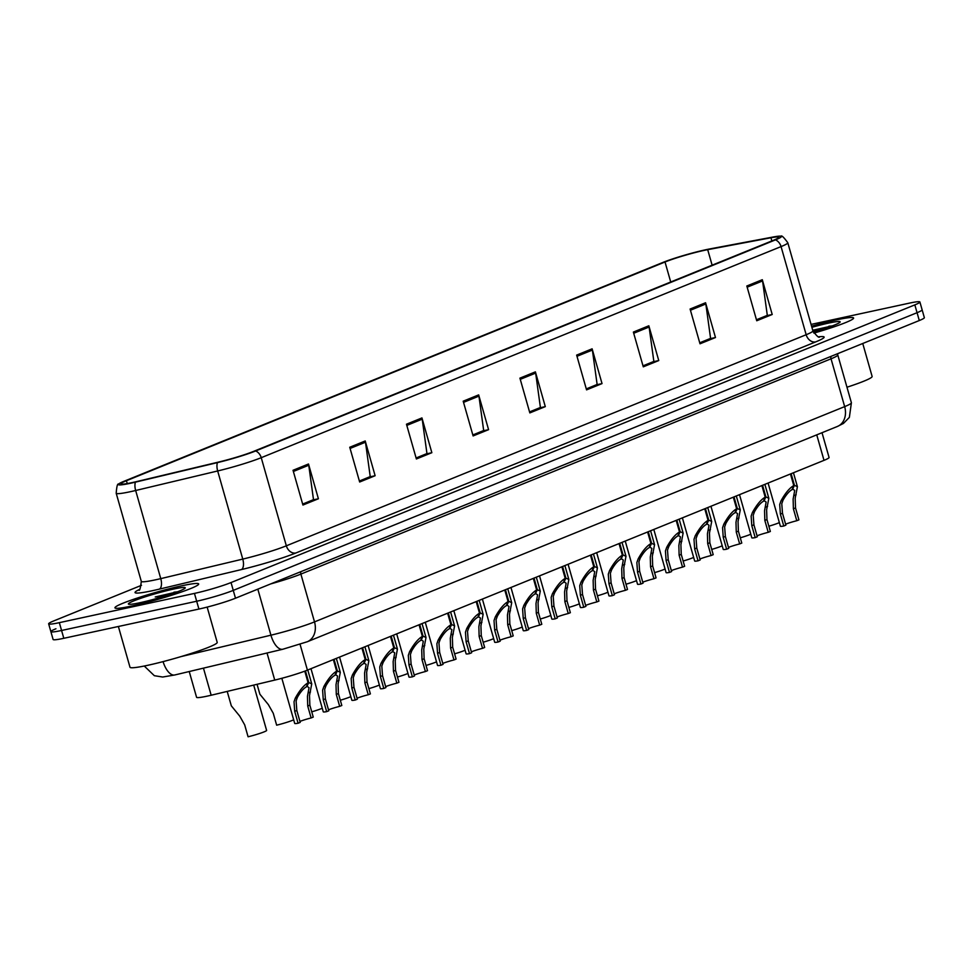 <?xml version="1.0" encoding="UTF-8"?>
<svg xmlns="http://www.w3.org/2000/svg" width="973" height="973" viewBox="0 0 973 973"><rect width="100%" height="100%" fill="white"/><g stroke="black" fill="none" stroke-linecap="round" stroke-linejoin="round"><path stroke-width="1.46" d="M822.015 432.717L829.069 457.468A27.208 2.274 164.1 0 1 824.009 460.351L307.419 670.129A27.208 2.274 164.1 0 1 274.739 680.091L211.165 695.233A27.208 2.274 164.1 0 1 207.273 696.121A27.208 2.274 164.1 0 1 196.57 697.288L189.236 671.528M132.06 605.948A43.53 3.637 -15.9 0 0 176.186 593.773A43.53 3.637 -15.9 0 0 198.674 583.97A43.53 3.637 -15.9 0 0 181.562 585.843A43.53 3.637 -15.9 0 0 137.436 598.018A43.53 3.637 -15.9 0 0 114.948 607.821A43.53 3.637 -15.9 0 0 132.06 605.948A43.53 3.637 -15.9 0 0 176.186 593.773A43.53 3.637 -15.9 0 0 198.674 583.97A43.53 3.637 -15.9 0 0 181.562 585.843A43.53 3.637 -15.9 0 0 137.436 598.018A43.53 3.637 -15.9 0 0 114.948 607.821A43.53 3.637 -15.9 0 0 132.06 605.948M813.89 333.107A43.53 3.637 -15.9 0 0 853.601 318.013A43.53 3.637 -15.9 0 0 836.488 319.886A43.53 3.637 -15.9 0 0 811.567 326.198A43.53 3.637 -15.9 0 1 836.488 319.886A43.53 3.637 -15.9 0 1 853.601 318.013A43.53 3.637 -15.9 0 1 813.89 333.107M132.462 482.535A29.02 2.433 164.1 0 1 121.053 483.788A29.02 2.433 164.1 0 1 126.441 480.711L665.021 261.992A29.02 2.433 164.1 0 1 707.699 249.672L770.944 237.765A29.02 2.433 164.1 0 1 778.692 237.266A29.02 2.433 164.1 0 1 773.304 240.343L253.479 451.436A29.02 2.433 164.1 0 1 218.621 462.053L136.621 481.586A29.02 2.433 164.1 0 1 132.462 482.535M130.856 483.18A31.829 2.664 -15.9 0 0 135.417 482.146L217.429 462.613A31.829 2.664 -15.9 0 0 255.668 450.961L775.481 239.869A31.829 2.664 -15.9 0 0 780.991 236.22A31.829 2.664 -15.9 0 0 772.903 237.047L709.658 248.954A31.829 2.664 -15.9 0 0 662.844 262.467L124.252 481.185A31.829 2.664 -15.9 0 0 118.548 484.104A31.829 2.664 -15.9 0 0 130.856 483.18M55.935 628.765A27.208 2.274 -15.9 0 0 50.876 631.647L53.101 639.468A27.208 2.274 -15.9 0 0 63.804 638.3L198.918 609.062A27.208 2.274 -15.9 0 0 235.49 598.213L919.29 320.531L917.065 312.698A27.208 2.274 -15.9 0 0 922.124 309.815A27.208 2.274 -15.9 0 1 917.065 312.698L233.265 590.38L917.065 312.698L914.839 304.877A27.208 2.274 -15.9 0 0 919.899 301.995A27.208 2.274 -15.9 0 0 909.196 303.175L811.056 324.41M198.918 609.062L196.68 601.241A27.208 2.274 -15.9 0 0 233.265 590.38A27.208 2.274 -15.9 0 1 196.68 601.241L61.579 630.48L196.68 601.241L194.454 593.408A27.208 2.274 -15.9 0 0 231.039 582.559L914.839 304.877M50.876 631.647A27.208 2.274 -15.9 0 0 61.579 630.48A27.208 2.274 -15.9 0 1 50.876 631.647L48.65 623.827A27.208 2.274 -15.9 0 0 59.341 622.659L194.454 593.408M141.511 585.296L53.71 620.944A27.208 2.274 -15.9 0 0 48.65 623.827M648.845 325.785L658.757 360.557L643.287 366.833L633.374 332.073L648.845 325.785A7.261 5.729 -112.1 0 1 649.113 327.013L633.715 333.265M705.571 302.749L715.483 337.522L700.013 343.797L690.1 309.037L705.571 302.749A7.261 5.729 -112.1 0 1 705.839 303.977L690.441 310.229M762.297 279.713L772.209 314.486L756.739 320.762L746.826 286.001L762.297 279.713A7.261 5.729 -112.1 0 1 762.564 280.942L747.167 287.193M478.667 394.892L488.58 429.665L473.109 435.94L463.197 401.18L478.667 394.892A7.261 5.729 -112.1 0 1 478.935 396.12L463.537 402.372M421.941 417.928L431.854 452.7L416.383 458.976L406.471 424.216L421.941 417.928A7.261 5.729 -112.1 0 1 422.209 419.156L406.811 425.408M365.216 440.964L375.128 475.724L359.657 482.012L349.745 447.252L365.216 440.964A7.261 5.729 -112.1 0 1 365.483 442.192L350.085 448.444M308.502 463.999L318.402 498.76L302.931 505.048L293.031 470.287L308.502 463.999A7.261 5.729 -112.1 0 1 308.757 465.228L293.36 471.479M592.119 348.821L602.032 383.593L586.561 389.869L576.648 355.109L592.119 348.821A7.261 5.729 -112.1 0 1 592.387 350.049L576.989 356.3M535.393 371.856L545.306 406.629L529.835 412.905L519.923 378.144L535.393 371.856A7.261 5.729 -112.1 0 1 535.661 373.085L520.263 379.336M653.114 361.725L643.007 365.884M709.84 338.689L699.733 342.849M766.566 315.653L756.459 319.813M482.936 430.832L472.829 434.98M426.21 453.868L416.103 458.015M369.485 476.904L359.378 481.051M312.759 499.94L302.652 504.087L313.501 499.636L308.757 465.228M596.388 384.761L586.281 388.908L597.13 384.457L592.387 350.049M539.662 407.796L529.555 411.944M545.306 406.629L539.674 407.845M529.543 411.907L540.404 407.492L535.661 373.085M602.032 383.593L596.4 384.809M318.402 498.76L312.771 499.988M375.128 475.724L369.497 476.952M359.365 481.015L370.226 476.6L365.483 442.192M431.854 452.7L426.223 453.917M416.091 457.979L426.952 453.564L422.209 419.156M488.58 429.665L482.949 430.881M472.817 434.943L483.678 430.528L478.935 396.12M772.209 314.486L766.578 315.702M756.447 319.764L767.308 315.361L762.564 280.942M715.483 337.522L709.852 338.738M699.721 342.8L710.582 338.385L705.839 303.977M658.757 360.557L653.126 361.774M642.995 365.836L653.856 361.421L649.113 327.013M919.29 320.531A27.208 2.274 -15.9 0 0 924.35 317.636L919.899 301.995M227.208 691.414L231.319 705.826L239.784 716.201L244.685 724.861L248.079 736.78A13.598 1.143 164.1 0 0 266.614 730.431L253.698 685.101M281.842 678.29L294.71 723.438A13.598 1.143 164.1 0 0 298.091 723.243L294.697 711.324L294.041 701.752L295.293 698.152C299.599 690.344 303.868 685.223 308.088 682.803L304.78 671.151M305.449 670.896L308.769 682.523L311.737 683.91L309.511 695.476L309.852 705.17L313.245 717.089L311.117 717.952L307.723 706.033L307.456 696.315L309.025 687.668L306.69 686.074M308.088 682.803L306.361 686.841C303.467 688.47 300.487 691.949 297.41 697.288L296.108 700.913L296.814 710.46L300.207 722.392L298.091 723.243M311.117 717.952A9.973 0.839 -15.9 0 0 299.939 721.431M308.769 682.523L306.86 686.646M257.054 684.299L259.888 694.223L268.353 704.61L273.255 713.258L276.648 725.177A13.598 1.143 164.1 0 0 293.676 719.838M322.245 708.235A13.598 1.143 164.1 0 1 311.749 711.835M350.815 696.632A13.598 1.143 164.1 0 1 340.319 700.232M379.385 685.041A13.598 1.143 164.1 0 1 368.889 688.629M310.983 668.682L323.279 711.835A13.598 1.143 164.1 0 0 326.66 711.64L323.267 699.721L322.61 690.149L323.863 686.549C328.169 678.74 332.438 673.62 336.658 671.2L333.362 659.597M334.031 659.317L337.339 670.92L340.307 672.319L338.081 683.873L338.422 693.567L341.815 705.486L339.686 706.349L336.293 694.43L336.013 684.712L337.595 676.065L335.259 674.471M336.658 671.2L334.931 675.25C332.036 676.867 329.056 680.346 325.979 685.685L324.678 689.322L325.383 698.869L328.777 710.789L326.66 711.64M339.686 706.349A9.973 0.839 -15.9 0 0 328.509 709.828M337.339 670.92L335.417 675.043M339.553 657.079L351.837 700.232A13.598 1.143 164.1 0 0 355.23 700.049L351.837 688.13L351.18 678.558L352.433 674.946C356.738 667.137 360.995 662.017 365.228 659.597L361.92 647.994M362.601 647.726L365.909 659.329L368.876 660.716L366.651 672.27L366.991 681.976L370.385 693.895L368.256 694.746L364.863 682.827L364.583 673.109L366.164 664.462L363.829 662.868M365.228 659.597L363.501 663.647C360.606 665.264 357.626 668.743 354.549 674.094L353.248 677.719L353.953 687.266L357.346 699.186L355.23 700.049M368.256 694.746A9.973 0.839 -15.9 0 0 357.079 698.225M365.909 659.329L363.987 663.44M368.122 645.476L380.407 688.629A13.598 1.143 164.1 0 0 383.8 688.446L380.394 676.527L379.75 666.955L381.002 663.343C385.308 655.534 389.565 650.414 393.797 647.994L390.489 636.391M391.17 636.123L394.479 647.726L397.446 649.113L395.22 660.667L395.561 670.373L398.954 682.292L396.826 683.155L393.433 671.224L393.153 661.506L394.734 652.859L392.399 651.265M393.797 647.994L392.07 652.044C389.176 653.661 386.196 657.14 383.119 662.491L381.817 666.116L382.523 675.663L385.916 687.583L383.8 688.446M396.826 683.155A9.973 0.839 -15.9 0 0 385.649 686.622M394.479 647.726L392.557 651.837M118.378 626.49L129.993 667.235A45.342 3.795 -15.9 0 0 147.811 665.289A45.342 3.795 -15.9 0 0 193.785 652.603A45.342 3.795 -15.9 0 0 217.21 642.399L207.152 607.091M177.633 591.754L155.23 596.96L164.291 596.254M139.99 602.713A29.567 2.469 -15.9 0 0 168.901 594.795A29.567 2.469 -15.9 0 0 185.211 588.02A29.567 2.469 -15.9 0 0 173.62 589.066A29.567 2.469 -15.9 0 0 142.593 597.677A29.567 2.469 -15.9 0 0 128.533 604.16A29.567 2.469 -15.9 0 0 139.99 602.713M155.23 596.96L171.418 593.968M173.96 592.18L177.366 591.852M832.547 325.809L812.723 330.261M813.331 332.048A29.567 2.469 -15.9 0 0 840.125 322.063A29.567 2.469 -15.9 0 0 828.546 323.109A29.567 2.469 -15.9 0 0 811.883 327.317M812.856 330.735L819.217 330.297M846.972 387.218A45.342 3.795 -15.9 0 0 872.124 376.442L862.747 343.493M812.783 330.443L826.345 328.01M828.874 326.235L832.292 325.906M407.955 673.438A13.598 1.143 164.1 0 1 397.458 677.026M436.524 661.835A13.598 1.143 164.1 0 1 426.028 665.435M465.094 650.232A13.598 1.143 164.1 0 1 454.586 653.832M396.692 633.873L408.976 677.038A13.598 1.143 164.1 0 0 412.37 676.843L408.964 664.924L408.319 655.352L409.572 651.74C413.878 643.931 418.135 638.823 422.367 636.391L419.059 624.788M419.74 624.52L423.048 636.123L426.016 637.51L423.79 649.064L424.119 658.77L427.524 670.689L425.396 671.552L422.002 659.633L421.723 649.903L423.304 641.256L420.968 639.662M422.367 636.391L420.64 640.441C417.745 642.058 414.766 645.537 411.688 650.888L410.387 654.513L411.093 664.06L414.486 675.98L412.37 676.843M425.396 671.552A9.973 0.839 -15.9 0 0 414.218 675.031M423.048 636.123L421.127 640.234M425.262 622.282L437.546 665.435A13.598 1.143 164.1 0 0 440.939 665.24L437.534 653.321L436.889 643.749L438.142 640.149C442.447 632.328 446.704 627.22 450.937 624.788L447.629 613.185M448.31 612.917L451.618 624.52L454.586 625.907L452.36 637.461L452.688 647.167L456.094 659.086L453.965 659.949L450.572 648.03L450.292 638.3L451.873 629.653L449.538 628.059M450.937 624.788L449.21 628.838C446.315 630.455 443.335 633.946 440.258 639.285L438.945 642.91L439.662 652.457L443.056 664.377L440.939 665.24M453.965 659.949A9.973 0.839 -15.9 0 0 442.788 663.428M451.618 624.52L449.696 628.643M453.832 610.679L466.116 653.832A13.598 1.143 164.1 0 0 469.509 653.637L466.103 641.718L465.459 632.146L466.712 628.546C471.017 620.738 475.274 615.617 479.507 613.197L476.198 601.594M476.879 601.314L480.176 612.917L483.143 614.304L480.93 625.858L481.258 635.564L484.663 647.483L482.535 648.346L479.142 636.427L478.862 626.697L480.443 618.05L478.108 616.468M479.507 613.197L477.779 617.235C474.885 618.852 471.905 622.343 468.828 627.682L467.514 631.307L468.232 640.854L471.625 652.774L469.509 653.637M482.535 648.346A9.973 0.839 -15.9 0 0 471.358 651.825M480.176 612.917L478.266 617.04M493.664 638.629A13.598 1.143 164.1 0 1 483.155 642.229M522.233 627.026A13.598 1.143 164.1 0 1 511.725 630.626M550.803 615.423A13.598 1.143 164.1 0 1 540.295 619.023M579.373 603.819A13.598 1.143 164.1 0 1 568.864 607.42M607.943 592.229A13.598 1.143 164.1 0 1 597.434 595.817M482.389 599.076L494.685 642.229A13.598 1.143 164.1 0 0 498.067 642.034L494.673 630.115L494.029 620.543L495.281 616.943C499.587 609.134 503.844 604.014 508.076 601.594L504.768 589.991M505.449 589.711L508.745 601.314L511.713 602.701L509.499 614.267L509.828 623.961L513.221 635.88L511.105 636.743L507.711 624.824L507.432 615.094L509.013 606.459L506.678 604.865M508.076 601.594L506.337 605.632C503.455 607.261 500.475 610.74 497.398 616.079L496.084 619.704L496.802 629.251L500.195 641.171L498.067 642.034M511.105 636.743A9.973 0.839 -15.9 0 0 499.927 640.222M508.745 601.314L506.836 605.437M510.959 587.473L523.255 630.626A13.598 1.143 164.1 0 0 526.636 630.431L523.243 618.512L522.598 608.94L523.851 605.34C528.144 597.531 532.413 592.411 536.646 589.991L533.338 578.388M534.019 578.108L537.315 589.711L540.283 591.098L538.069 602.664L538.397 612.358L541.791 624.277L539.674 625.14L536.281 613.221L536.001 603.503L537.582 594.856L535.247 593.262M536.646 589.991L534.907 594.029C532.024 595.658 529.044 599.137 525.967 604.476L524.654 608.101L525.371 617.648L528.765 629.58L526.636 630.431M539.674 625.14A9.973 0.839 -15.9 0 0 528.497 628.619M537.315 589.711L535.405 593.834M539.529 575.87L551.825 619.023A13.598 1.143 164.1 0 0 555.206 618.84L551.813 606.909L551.168 597.337L552.421 593.737C556.714 585.928 560.983 580.808 565.216 578.388L561.908 566.785M562.589 566.505L565.885 578.108L568.852 579.507L566.639 591.061L566.967 600.755L570.36 612.686L568.244 613.537L564.851 601.618L564.571 591.9L566.152 583.253L563.817 581.659M565.216 578.388L563.476 582.438C560.594 584.055 557.602 587.534 554.537 592.873L553.223 596.51L553.941 606.057L557.334 617.977L555.206 618.84M568.244 613.537A9.973 0.839 -15.9 0 0 557.055 617.016M565.885 578.108L563.975 582.231M568.098 564.267L580.394 607.42A13.598 1.143 164.1 0 0 583.776 607.237L580.382 595.318L579.738 585.746L580.99 582.134C585.284 574.325 589.553 569.205 593.785 566.785L590.477 555.182M591.158 554.914L594.454 566.517L597.422 567.904L595.208 579.458L595.537 589.164L598.93 601.083L596.814 601.946L593.421 590.015L593.141 580.297L594.722 571.65L592.387 570.056M593.785 566.785L592.046 570.835C589.164 572.452 586.172 575.931 583.107 581.282L581.793 584.907L582.511 594.454L585.904 606.374L583.776 607.237M596.814 601.946A9.973 0.839 -15.9 0 0 585.624 605.413M594.454 566.517L592.545 570.628M596.668 552.664L608.964 595.817A13.598 1.143 164.1 0 0 612.345 595.634L608.952 583.715L608.307 574.143L609.56 570.531C613.854 562.722 618.123 557.614 622.355 555.182L619.047 543.579M619.716 543.311L623.024 554.914L625.992 556.301L623.778 567.855L624.107 577.561L627.5 589.48L625.384 590.343L621.99 578.424L621.711 568.694L623.292 560.047L620.956 558.453M622.355 555.182L620.616 559.232C617.733 560.849 614.741 564.328 611.676 569.679L610.363 573.304L611.08 582.851L614.474 594.771L612.345 595.634M625.384 590.343A9.973 0.839 -15.9 0 0 614.194 593.81M623.024 554.914L621.115 559.025M636.512 580.626A13.598 1.143 164.1 0 1 626.004 584.214M665.082 569.023A13.598 1.143 164.1 0 1 654.574 572.623M693.652 557.42A13.598 1.143 164.1 0 1 683.143 561.02M722.221 545.817A13.598 1.143 164.1 0 1 711.713 549.417M750.779 534.213A13.598 1.143 164.1 0 1 740.283 537.814M779.349 522.61A13.598 1.143 164.1 0 1 768.852 526.211M625.238 541.061L637.534 584.226A13.598 1.143 164.1 0 0 640.915 584.031L637.522 572.112L636.865 562.54L638.13 558.928C642.423 551.119 646.692 546.011 650.925 543.579L647.617 531.976M648.286 531.708L651.594 543.311L654.561 544.698L652.336 556.252L652.676 565.958L656.07 577.877L653.953 578.74L650.56 566.821L650.28 557.091L651.861 548.444L649.514 546.85M650.925 543.579L649.186 547.629C646.303 549.246 643.311 552.725 640.246 558.076L638.933 561.701L639.638 571.248L643.044 583.168L640.915 584.031M653.953 578.74A9.973 0.839 -15.9 0 0 642.764 582.219M651.594 543.311L649.684 547.422M653.807 529.47L666.104 572.623A13.598 1.143 164.1 0 0 669.485 572.428L666.091 560.509L665.435 550.937L666.7 547.337C670.993 539.516 675.262 534.408 679.495 531.988L676.186 520.373M676.855 520.105L680.163 531.708L683.131 533.095L680.905 544.649L681.246 554.355L684.639 566.274L682.523 567.137L679.13 555.218L678.85 545.488L680.431 536.841L678.084 535.247M679.495 531.988L677.755 536.026C674.861 537.643 671.881 541.134 668.804 546.473L667.502 550.098L668.208 559.645L671.613 571.565L669.485 572.428M682.523 567.137A9.973 0.839 -15.9 0 0 671.334 570.616M680.163 531.708L678.254 535.831M682.377 517.867L694.673 561.02A13.598 1.143 164.1 0 0 698.055 560.825L694.661 548.906L694.004 539.334L695.257 535.734C699.563 527.925 703.832 522.805 708.064 520.385L704.756 508.782M705.425 508.502L708.733 520.105L711.701 521.492L709.475 533.058L709.816 542.752L713.209 554.671L711.093 555.534L707.687 543.615L707.42 533.885L709.001 525.238L706.653 523.656M708.064 520.385L706.325 524.423C703.43 526.04 700.451 529.531 697.373 534.87L696.072 538.495L696.777 548.042L700.183 559.962L698.055 560.825M711.093 555.534A9.973 0.839 -15.9 0 0 699.903 559.013M708.733 520.105L706.824 524.228M710.947 506.264L723.243 549.417A13.598 1.143 164.1 0 0 726.624 549.222L723.231 537.303L722.574 527.731L723.827 524.131C728.132 516.322 732.401 511.202 736.634 508.782L733.326 497.179M733.995 496.899L737.303 508.502L740.271 509.888L738.045 521.455L738.385 531.149L741.779 543.068L739.662 543.931L736.257 532.012L735.989 522.294L737.57 513.647L735.223 512.053M736.634 508.782L734.895 512.82C732 514.449 729.02 517.928 725.943 523.267L724.642 526.892L725.347 536.439L728.741 548.358L726.624 549.222M739.662 543.931A9.973 0.839 -15.9 0 0 728.473 547.41M737.303 508.502L735.393 512.625M739.516 494.661L751.813 537.814A13.598 1.143 164.1 0 0 755.194 537.619L751.801 525.7L751.144 516.128L752.397 512.528C756.702 504.719 760.971 499.599 765.192 497.179L761.895 485.576M762.564 485.296L765.873 496.899L768.84 498.298L766.615 509.852L766.955 519.546L770.348 531.465L768.232 532.328L764.827 520.409L764.559 510.691L766.14 502.044L763.793 500.45M765.192 497.179L763.464 501.229C760.57 502.846 757.59 506.325 754.513 511.664L753.211 515.289L753.917 524.836L757.31 536.768L755.194 537.619M768.232 532.328A9.973 0.839 -15.9 0 0 757.043 535.807M765.873 496.899L763.963 501.022M768.086 483.058L780.382 526.211A13.598 1.143 164.1 0 0 783.764 526.028L780.37 514.097L779.714 504.525L780.966 500.925C785.272 493.116 789.541 487.996 793.761 485.576L790.465 473.973M791.134 473.693L794.442 485.308L797.41 486.695L795.184 498.249L795.525 507.942L798.918 519.874L796.79 520.725L793.396 508.806L793.129 499.088L794.71 490.441L792.363 488.847M793.761 485.576L792.034 489.626C789.139 491.243 786.16 494.722 783.083 500.061L781.781 503.698L782.487 513.245L785.88 525.165L783.764 526.028M796.79 520.725A9.973 0.839 -15.9 0 0 785.612 524.204M794.442 485.308L792.533 489.419M203.454 668.135L211.165 695.233M267.028 653.005L274.739 680.091M300.073 644.345L307.419 670.129M816.748 434.858L824.009 460.351M126.441 480.711L127.256 483.557M775.481 239.869A9.073 7.164 67.9 0 1 781.064 246.595L261.238 457.687A36.281 3.041 164.1 0 1 217.672 470.968L135.661 490.501A36.281 3.041 164.1 0 1 130.467 491.681A36.281 3.041 164.1 0 1 116.201 493.25L141.304 581.38A36.281 3.041 -15.9 0 0 155.571 579.811A36.281 3.041 -15.9 0 0 160.764 578.631L242.776 559.098A36.281 3.041 -15.9 0 0 286.342 545.817L806.167 334.724A36.281 3.041 -15.9 0 0 812.905 330.881C816.724 336.074 818.974 338.093 819.655 336.938M135.417 482.146A9.073 4.184 -103.4 0 0 135.661 490.501L160.764 578.631A9.073 4.184 76.6 0 1 159.39 589.115A45.342 3.795 164.1 0 1 139.407 589.504M818.804 336.792A45.342 3.795 164.1 0 1 815.678 341.9L295.865 552.98A9.073 7.164 -112.1 0 1 286.342 545.817L261.238 457.687A9.073 7.164 -112.1 0 0 255.668 450.961M780.991 236.22C781.538 235.089 783.8 237.266 787.802 242.751A36.281 3.041 164.1 0 1 781.064 246.595L806.167 334.724A9.073 7.164 -112.1 0 0 815.678 341.9M295.865 552.98A45.342 3.795 164.1 0 1 241.389 569.582A9.073 4.184 76.6 0 0 242.776 559.098L217.672 470.968A9.073 4.184 -103.4 0 1 217.429 462.613M241.389 569.582L159.39 589.115M59.341 622.659L63.804 638.3M231.039 582.559L235.49 598.213M770.944 237.765L771.844 240.927M707.699 249.672L712.127 265.179M665.021 261.992L670.725 282M181.197 656.556L270.932 635.187L257.821 589.139M307.261 641.754A18.134 14.315 -112.1 0 0 314.51 621.893L844.661 406.617A36.281 3.041 -15.9 0 0 851.399 402.773L849.368 417.381L843.433 423.437L837.4 426.466L307.261 641.754L282.851 649.234A18.134 8.368 -103.4 0 1 270.932 635.187A36.281 3.041 -15.9 0 0 314.51 621.893L300.888 574.094A36.281 3.041 164.1 0 1 270.652 583.934M837.4 426.466A18.134 14.315 -112.1 0 0 844.661 406.617L831.039 358.806L300.888 574.094A4.537 3.576 67.9 0 1 300.766 571.698M851.399 402.773L837.777 354.963A36.281 3.041 164.1 0 1 831.039 358.806A4.537 3.576 67.9 0 1 830.918 356.422M282.851 649.234L174.775 674.97A18.134 8.368 -103.4 0 1 163.075 661.616M307.723 706.033L309.852 705.17M308.368 692.837L310.484 691.985M295.293 698.152L297.41 697.288M294.697 711.324L296.814 710.46M336.293 694.43L338.422 693.567M336.938 681.234L339.054 680.382M323.863 686.549L325.979 685.685M323.267 699.721L325.383 698.869M364.863 682.827L366.991 681.976M365.507 669.643L367.624 668.779M352.433 674.946L354.549 674.094M351.837 688.13L353.953 687.266M393.433 671.224L395.561 670.373M394.077 658.04L396.193 657.176M381.002 663.343L383.119 662.491M380.394 676.527L382.523 675.663M422.002 659.633L424.119 658.77M422.647 646.437L424.763 645.573M409.572 651.74L411.688 650.888M408.964 664.924L411.093 664.06M450.572 648.03L452.688 647.167M451.217 634.834L453.333 633.97M438.142 640.149L440.258 639.285M437.534 653.321L439.662 652.457M479.142 636.427L481.258 635.564M479.786 623.231L481.903 622.367M466.712 628.546L468.828 627.682M466.103 641.718L468.232 640.854M507.711 624.824L509.828 623.961M508.356 611.628L510.472 610.776M495.281 616.943L497.398 616.079M494.673 630.115L496.802 629.251M536.281 613.221L538.397 612.358M536.926 600.025L539.042 599.173M523.851 605.34L525.967 604.476M523.243 618.512L525.371 617.648M564.851 601.618L566.967 600.755M565.495 588.434L567.612 587.57M552.421 593.737L554.537 592.873M551.813 606.909L553.941 606.057M593.421 590.015L595.537 589.164M594.065 576.831L596.181 575.967M580.99 582.134L583.107 581.282M580.382 595.318L582.511 594.454M621.99 578.424L624.107 577.561M622.635 565.228L624.751 564.364M609.56 570.531L611.676 569.679M608.952 583.715L611.08 582.851M650.56 566.821L652.676 565.958M651.205 553.625L653.321 552.761M638.13 558.928L640.246 558.076M637.522 572.112L639.638 571.248M679.13 555.218L681.246 554.355M679.774 542.022L681.878 541.158M666.7 547.337L668.804 546.473M666.091 560.509L668.208 559.645M707.687 543.615L709.816 542.752M708.344 530.419L710.448 529.567M695.257 535.734L697.373 534.87M694.661 548.906L696.777 548.042M736.257 532.012L738.385 531.149M736.902 518.816L739.018 517.964M723.827 524.131L725.943 523.267M723.231 537.303L725.347 536.439M764.827 520.409L766.955 519.546M765.471 507.213L767.588 506.361M752.397 512.528L754.513 511.664M751.801 525.7L753.917 524.836M793.396 508.806L795.525 507.942M794.041 495.622L796.157 494.758M780.966 500.925L783.083 500.061M780.37 514.097L782.487 513.245M118.548 484.104C117.49 483.423 116.699 486.476 116.201 493.25M787.802 242.751L812.905 330.881M138.762 590.088C139.601 591.292 140.453 588.385 141.304 581.38M174.775 674.97L162.686 677.026L154.342 675.7L144.259 666.031M837.777 354.963L837.619 353.698M311.737 683.91L307.772 669.983M340.307 672.319L336.342 658.38M368.876 660.716L364.899 646.79M397.446 649.113L393.469 635.187M426.016 637.51L422.039 623.584M454.586 625.907L450.608 611.981M483.143 614.304L479.178 600.377M511.713 602.701L507.748 588.774M540.283 591.098L536.318 577.171M568.852 579.507L564.887 565.568M597.422 567.904L593.457 553.978M625.992 556.301L622.027 542.375M654.561 544.698L650.596 530.771M683.131 533.095L679.166 519.168M711.701 521.492L707.736 507.565M740.271 509.888L736.306 495.962M768.84 498.298L764.875 484.359M797.41 486.695L793.445 472.756"/></g></svg>
